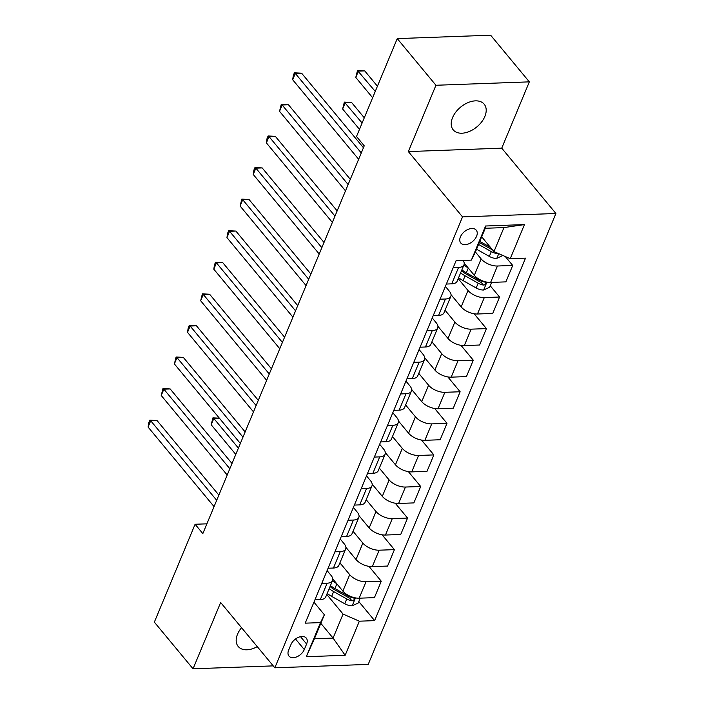 <?xml version="1.0" encoding="UTF-8"?>
<svg xmlns="http://www.w3.org/2000/svg" width="704" height="704" viewBox="0 0 704 704"><rect width="100%" height="100%" fill="white"/><g stroke="black" fill="none" stroke-linecap="round" stroke-linejoin="round"><path stroke-width="1.06" d="M452.558 117.621A20.108 12.786 140.3 0 0 453.235 129.87A20.108 12.786 140.3 0 0 469.506 131.41A20.108 12.786 140.3 0 0 484.862 116.442A20.108 12.786 140.3 0 0 484.185 104.192A20.108 12.786 140.3 0 0 467.914 102.652A20.108 12.786 140.3 0 0 452.558 117.621M241.56 627.704A20.108 12.786 140.3 0 0 237.521 634.216A20.108 12.786 140.3 0 0 238.198 646.466A20.108 12.786 140.3 0 0 257.259 646.624M460.416 236.878A10.058 6.398 140.3 0 0 460.759 242.994A10.058 6.398 140.3 0 0 468.89 243.769A10.058 6.398 140.3 0 0 476.573 236.289A10.058 6.398 140.3 0 0 476.238 230.164A10.058 6.398 140.3 0 0 468.098 229.39A10.058 6.398 140.3 0 0 460.416 236.878M529.338 81.858L435.943 85.263L408.346 151.571L501.741 148.166L529.338 81.858L490.644 35.2L397.25 38.606L356.506 136.497L364.241 145.825L202.831 533.588L195.096 524.26L154.352 622.142L193.046 668.8L273.222 665.878M501.741 148.166L555.914 213.488L368.218 664.4L274.824 667.806L462.519 216.894L555.914 213.488M304.286 649.572L306.601 644.01A9.742 6.195 140.3 0 0 306.275 638.079A9.742 6.195 140.3 0 0 298.399 637.331A9.742 6.195 140.3 0 0 290.954 644.582L288.64 650.135A9.742 6.195 140.3 0 0 288.966 656.075A9.742 6.195 140.3 0 0 296.85 656.814A9.742 6.195 140.3 0 0 304.286 649.572L295.513 638.986M359.357 621.192L345.162 655.292L306.293 656.709L320.487 622.609L324.386 614.777L314.398 638.774L333.08 638.088L343.068 614.09L359.357 621.192L374.625 620.629L525.518 258.13L510.25 258.694L493.962 251.592L503.95 227.594L485.276 228.272L475.288 252.278L471.381 260.11L485.575 226.002L524.445 224.585L510.25 258.694M471.381 260.11L456.104 260.665L305.21 623.163L320.487 622.609M435.943 85.263L397.25 38.606M408.346 151.571L462.519 216.894M274.824 667.806L220.651 602.492L193.046 668.8M206.897 523.829L195.096 524.26M320.83 623.322L333.08 638.088L345.162 655.292M324.386 614.777L313.949 602.184M440.07 299.2L445.421 299.006A12.566 6.178 22.6 0 0 450.833 296.366A12.566 6.178 22.6 0 0 449.328 291.166L445.386 286.414M426.923 330.774L432.282 330.581A12.566 6.178 22.6 0 0 437.694 327.941A12.566 6.178 22.6 0 0 436.19 322.749L432.247 317.997M413.776 362.349L419.135 362.155A12.566 6.178 22.6 0 0 424.547 359.524A12.566 6.178 22.6 0 0 423.042 354.323L419.1 349.571M400.638 393.932L405.988 393.73A12.566 6.178 22.6 0 0 411.4 391.098A12.566 6.178 22.6 0 0 409.895 385.898L405.953 381.146M387.49 425.506L392.85 425.313A12.566 6.178 22.6 0 0 398.262 422.673A12.566 6.178 22.6 0 0 396.757 417.472L392.814 412.72M374.352 457.081L379.702 456.887A12.566 6.178 22.6 0 0 385.114 454.247A12.566 6.178 22.6 0 0 383.61 449.055L379.667 444.303M361.205 488.655L366.564 488.462A12.566 6.178 22.6 0 0 371.976 485.83A12.566 6.178 22.6 0 0 370.462 480.63L366.52 475.878M348.058 520.238L353.417 520.036A12.566 6.178 22.6 0 0 358.829 517.405A12.566 6.178 22.6 0 0 357.324 512.204L353.382 507.452M334.919 551.813L340.27 551.619A12.566 6.178 22.6 0 0 345.682 548.979A12.566 6.178 22.6 0 0 344.177 543.778L340.234 539.026M321.772 583.387L327.131 583.194A12.566 6.178 22.6 0 0 332.543 580.554A12.566 6.178 22.6 0 0 331.03 575.362L327.096 570.61M326.762 594.431L343.068 614.09M332.754 578.899L342.874 591.096A12.566 6.178 22.6 0 0 359.163 598.198L374.431 597.634L381.269 581.214L368.966 566.377M339.909 562.857L349.712 574.675A12.566 6.178 22.6 0 0 366.001 581.777L381.269 581.214M345.902 547.316L356.022 559.522A12.566 6.178 22.6 0 0 372.31 566.614L387.578 566.06L394.416 549.639L382.105 534.802M353.056 531.282L362.859 543.101A12.566 6.178 22.6 0 0 379.139 550.194L394.416 549.639M359.049 515.742L369.169 527.947A12.566 6.178 22.6 0 0 385.449 535.04L400.726 534.486L407.554 518.065L395.252 503.228M366.194 499.699L375.998 511.526A12.566 6.178 22.6 0 0 392.286 518.619L407.554 518.065M372.187 484.167L382.307 496.364A12.566 6.178 22.6 0 0 398.596 503.466L413.864 502.902L420.702 486.49L408.399 471.645M379.342 468.125L389.145 479.943A12.566 6.178 22.6 0 0 405.434 487.045L420.702 486.49M385.334 452.593L395.454 464.79A12.566 6.178 22.6 0 0 411.743 471.891L427.011 471.328L433.849 454.907L421.538 440.07M392.48 436.55L402.292 448.369A12.566 6.178 22.6 0 0 418.572 455.47L433.849 454.907M398.473 421.01L408.593 433.215A12.566 6.178 22.6 0 0 424.882 440.308L440.158 439.754L446.987 423.333L434.685 408.496M405.627 404.976L415.43 416.794A12.566 6.178 22.6 0 0 431.719 423.887L446.987 423.333M411.62 389.435L421.74 401.641A12.566 6.178 22.6 0 0 438.029 408.734L453.297 408.179L460.134 391.758L447.832 376.922M418.774 373.393L428.578 385.22A12.566 6.178 22.6 0 0 444.866 392.313L460.134 391.758M424.767 357.861L434.887 370.058A12.566 6.178 22.6 0 0 451.176 377.159L466.444 376.596L473.282 360.184L460.97 345.338M431.913 341.818L441.716 353.637A12.566 6.178 22.6 0 0 458.005 360.738L473.282 360.184M437.906 326.286L448.026 338.483A12.566 6.178 22.6 0 0 464.314 345.585L479.591 345.022L486.42 328.601L474.118 313.764M445.06 310.244L454.863 322.062A12.566 6.178 22.6 0 0 471.152 329.164L486.42 328.601M451.053 294.703L461.173 306.909A12.566 6.178 22.6 0 0 477.462 314.002L492.73 313.447L499.567 297.026L490.239 285.78M458.207 278.67L468.01 290.488A12.566 6.178 22.6 0 0 484.299 297.581L499.567 297.026M464.2 263.129L474.32 275.334A12.566 6.178 22.6 0 0 490.609 282.427L505.877 281.873L512.714 265.452L505.322 256.546M475.402 251.979L481.149 258.914A12.566 6.178 22.6 0 0 497.438 266.006L512.714 265.452M481.712 236.826L493.962 251.592M314.934 599.808L320.294 599.614A12.566 6.178 22.6 0 0 325.706 596.974L332.543 580.554M374.625 620.629L358.794 601.542M328.082 568.234L333.441 568.031A12.566 6.178 22.6 0 0 338.853 565.4L345.682 548.979M341.229 536.65L346.579 536.457A12.566 6.178 22.6 0 0 351.991 533.826L358.829 517.405M354.367 505.076L359.726 504.882A12.566 6.178 22.6 0 0 365.138 502.251L371.976 485.83M367.514 473.502L372.874 473.308A12.566 6.178 22.6 0 0 378.277 470.668L385.114 454.247M380.653 441.927L386.012 441.725A12.566 6.178 22.6 0 0 391.424 439.094L398.262 422.673M393.8 410.344L399.159 410.15A12.566 6.178 22.6 0 0 404.571 407.519L411.4 391.098M406.947 378.77L412.298 378.576A12.566 6.178 22.6 0 0 417.71 375.945L424.547 359.524M420.086 347.195L425.445 347.002A12.566 6.178 22.6 0 0 430.857 344.362L437.694 327.941M433.233 315.621L438.592 315.418A12.566 6.178 22.6 0 0 444.004 312.787L450.833 296.366M446.38 284.038L451.73 283.844A12.566 6.178 22.6 0 0 457.142 281.213L463.98 264.792A12.566 6.178 22.6 0 0 463.091 260.41M453.209 267.626L458.568 267.423A12.566 6.178 22.6 0 0 463.98 264.792M314.398 638.774L306.293 656.709M485.575 226.002L485.276 228.272M524.445 224.585L503.95 227.594M218.865 495.088L157.027 420.534L150.718 420.763L216.691 500.306M148.086 427.073L148.755 422.69L149.811 420.165L150.718 420.763L148.086 427.073L214.06 506.616M149.811 420.165L157.027 420.534M336.67 583.616A24.033 11.818 -157.4 0 1 332.42 580.844M360.21 598.154L358.16 603.082L352.062 605.792A8.325 4.092 -157.4 0 1 344.74 603.759L331.654 596.376A24.033 11.818 -157.4 0 1 327.166 593.472M329.164 588.676A24.033 11.818 22.6 0 0 333.652 591.58L346.738 598.954A8.325 4.092 22.6 0 0 351.974 600.829L353.197 600.626L354.358 599.315L354.279 598.391L353.232 597.802A8.325 4.092 -157.4 0 1 348.005 595.927L334.91 588.544A24.033 11.818 -157.4 0 1 330.422 585.64M351.974 600.829L349.747 598.145A4.242 2.086 -157.4 0 1 348.374 597.529L335.289 590.146A19.95 9.812 -157.4 0 1 330.053 586.529M238.41 448.114L213.822 418.458L211.191 424.776L235.787 454.423M219.437 418.255L213.822 418.458L212.916 417.859L219.349 418.15M211.191 424.776L212.916 417.859M232.003 463.505L170.174 388.951L163.865 389.189L229.83 468.723M161.234 395.498L162.95 388.582L163.865 389.189L161.234 395.498L227.207 475.042M162.95 388.582L170.174 388.951M245.15 431.93L183.313 357.377L177.003 357.606L242.977 437.149M174.372 363.924L176.097 357.007L177.003 357.606L174.372 363.924L240.346 443.467M176.097 357.007L183.313 357.377M258.289 400.356L196.46 325.802L190.15 326.031L256.124 405.574M187.519 332.35L188.188 327.958L189.244 325.433L190.15 326.031L187.519 332.35L253.493 411.893M189.244 325.433L196.46 325.802M271.436 368.782L209.607 294.228L203.289 294.457L269.262 374M200.666 300.766L202.382 293.858L203.289 294.457L200.666 300.766L266.64 380.31M202.382 293.858L209.607 294.228M284.583 337.198L222.746 262.645L216.436 262.882L282.41 342.417M213.805 269.192L214.474 264.801L215.53 262.275L216.436 262.882L213.805 269.192L279.778 348.735M215.53 262.275L222.746 262.645M297.722 305.624L235.893 231.07L229.583 231.299L295.557 310.842M226.952 237.618L227.621 233.226L228.677 230.701L229.583 231.299L226.952 237.618L292.926 317.161M228.677 230.701L235.893 231.07M310.869 274.05L249.031 199.496L242.722 199.725L308.695 279.268M240.099 206.043L241.815 199.126L242.722 199.725L240.099 206.043L306.064 285.586M241.815 199.126L249.031 199.496M324.016 242.475L262.178 167.922L255.869 168.15L321.842 247.694M253.238 174.46L253.906 170.078L254.962 167.552L255.869 168.15L253.238 174.46L319.211 254.003M254.962 167.552L262.178 167.922M337.154 210.892L275.326 136.338L269.016 136.576L334.981 216.11M266.385 142.886L267.054 138.494L268.11 135.969L269.016 136.576L266.385 142.886L332.358 222.429M268.11 135.969L275.326 136.338M350.302 179.318L288.464 104.764L282.154 104.993L348.128 184.536M279.532 111.311L281.248 104.394L282.154 104.993L279.532 111.311L345.497 190.854M281.248 104.394L288.464 104.764M468.107 267.846A24.033 11.818 -157.4 0 1 463.866 265.074M491.647 282.392L489.597 287.311L483.498 290.022A8.325 4.092 -157.4 0 1 476.186 287.989L463.091 280.614A24.033 11.818 -157.4 0 1 458.603 277.71M460.601 272.906A24.033 11.818 22.6 0 0 465.089 275.81L478.183 283.193A8.325 4.092 22.6 0 0 483.41 285.067L484.634 284.865L485.795 283.545L485.637 282.515L484.678 282.031A8.325 4.092 -157.4 0 1 479.442 280.157L466.347 272.782A24.033 11.818 -157.4 0 1 461.868 269.878M364.285 117.797L351.569 102.458L345.259 102.696L342.628 109.006L359.489 129.334M483.41 285.067L481.184 282.374A4.242 2.086 -157.4 0 1 479.82 281.758L466.726 274.384A19.95 9.812 -157.4 0 1 461.49 270.767M362.111 123.015L344.353 102.089L351.569 102.458M342.628 109.006L344.353 102.089M363.449 147.743L301.611 73.19L295.302 73.418L361.275 152.962M292.67 79.737L293.339 75.346L294.395 72.82L295.302 73.418L292.67 79.737L358.644 159.28M294.395 72.82L301.611 73.19M502.858 255.464L496.646 258.447A8.325 4.092 -157.4 0 1 489.324 256.414L476.555 249.216M377.432 86.222L364.716 70.884L358.406 71.113L355.775 77.431L372.627 97.75M492.642 250.008L479.873 242.81A19.95 9.812 -157.4 0 1 479.354 242.502M490.486 247.403L479.82 241.384M478.553 244.42L491.322 251.618A8.325 4.092 22.6 0 0 496.558 253.484L497.816 253.273M375.258 91.441L357.5 70.514L364.716 70.884M355.775 77.431L357.5 70.514M349.712 574.675L342.874 591.096M362.859 543.101L356.022 559.522M375.998 511.526L369.169 527.947M389.145 479.943L382.307 496.364M402.292 448.369L395.454 464.79M415.43 416.794L408.593 433.215M428.578 385.22L421.74 401.641M441.716 353.637L434.887 370.058M454.863 322.062L448.026 338.483M468.01 290.488L461.173 306.909M481.149 258.914L474.32 275.334M366.001 581.777L359.163 598.198M327.131 583.194L320.294 599.614M340.27 551.619L333.441 568.031M379.139 550.194L372.31 566.614M353.417 520.036L346.579 536.457M392.286 518.619L385.449 535.04M366.564 488.462L359.726 504.882M405.434 487.045L398.596 503.466M379.702 456.887L372.874 473.308M418.572 455.47L411.743 471.891M392.85 425.313L386.012 441.725M431.719 423.887L424.882 440.308M405.988 393.73L399.159 410.15M444.866 392.313L438.029 408.734M419.135 362.155L412.298 378.576M458.005 360.738L451.176 377.159M432.282 330.581L425.445 347.002M471.152 329.164L464.314 345.585M445.421 299.006L438.592 315.418M484.299 297.581L477.462 314.002M458.568 267.423L451.73 283.844M497.438 266.006L490.609 282.427M300.502 636.662L306.601 644.01M352.211 605.722L355.467 597.898M334.91 588.544L336.864 583.854M331.654 596.376L333.652 591.58M348.005 595.927L348.26 595.311M344.74 603.759L346.738 598.954M483.648 289.96L486.913 282.128M466.347 272.782L468.31 268.083M463.091 280.614L465.089 275.81M479.442 280.157L479.697 279.55M476.186 287.989L478.183 283.193M496.795 258.377L498.749 253.678M489.324 256.414L491.322 251.618M495.563 252.296L496.558 253.484"/></g></svg>
